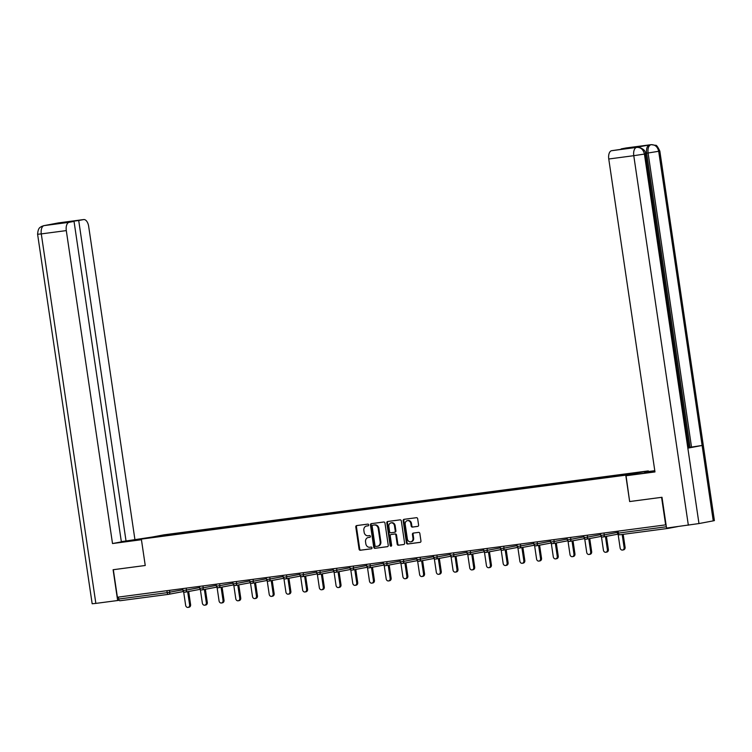 <?xml version="1.0" encoding="UTF-8"?>
<svg xmlns="http://www.w3.org/2000/svg" width="752" height="752" viewBox="0 0 752 752"><rect width="100%" height="100%" fill="white"/><g stroke="black" fill="none" stroke-linecap="round" stroke-linejoin="round"><path stroke-width="1.13" d="M368.696 524.877A0.874 0.743 -100.7 0 0 367.831 524.116L356.664 525.582A1.25 1.062 -100.7 0 0 355.79 526.955L359.071 549.167A1.25 1.062 -100.7 0 0 360.311 550.257L371.479 548.781A0.874 0.743 -100.7 0 0 371.225 547.061L369.777 547.249A3.995 3.393 -100.7 0 1 365.829 543.743L365.557 541.891A3.995 3.393 -100.7 0 1 368.179 537.53A3.995 3.393 -100.7 0 1 368.339 537.501L369.787 537.313A0.874 0.743 -100.7 0 0 369.533 535.584L368.085 535.772A3.995 3.393 -100.7 0 1 364.137 532.275L363.865 530.423A3.995 3.393 -100.7 0 1 366.487 526.052A3.995 3.393 -100.7 0 1 366.647 526.033L368.095 525.836A0.874 0.743 -100.7 0 0 368.696 524.877M417.727 526.391A1.25 1.062 -100.7 0 0 418.591 525.018L417.67 518.795A1.25 1.062 -100.7 0 0 416.439 517.696L404.031 519.331A1.25 1.062 -100.7 0 0 403.166 520.704L406.447 542.916A1.25 1.062 -100.7 0 0 407.678 544.006L420.086 542.371A1.25 1.062 -100.7 0 0 420.951 540.998L419.842 533.469A1.25 1.062 -100.7 0 0 418.61 532.378L413.299 533.074A1.25 1.062 -100.7 0 0 412.425 534.446L412.98 538.178A3.337 2.839 -100.7 0 1 410.789 541.835A3.337 2.839 -100.7 0 1 407.358 538.921L405.196 524.304A3.337 2.839 -100.7 0 1 407.387 520.657A3.337 2.839 -100.7 0 1 410.818 523.561L411.184 525.996A1.25 1.062 -100.7 0 0 412.416 527.096L417.821 526.372M629.65 501.556L661.572 497.345L665.642 524.868L117.387 597.229L113.326 569.706L145.249 565.495L141.348 539.099L625.758 475.161L629.65 501.556L626.059 475.753L654.936 471.626M384.977 523.11A1.25 1.062 -100.7 0 0 383.736 522.01L371.328 523.646A1.25 1.062 -100.7 0 0 370.463 525.018L373.744 547.23A1.25 1.062 -100.7 0 0 374.975 548.321L387.383 546.685A1.25 1.062 -100.7 0 0 388.248 545.313L384.977 523.11M387.684 521.493L400.092 519.858A1.25 1.062 -100.7 0 1 401.324 520.948L404.604 543.151A1.25 1.062 -100.7 0 1 403.73 544.523L398.419 545.228A1.25 1.062 -100.7 0 1 397.188 544.128L395.862 535.123A1.25 1.062 -100.7 0 0 394.631 534.033L391.106 534.493A1.25 1.062 -100.7 0 0 390.232 535.866L391.623 545.247A0.874 0.743 -100.7 0 1 390.147 545.444L386.81 522.866A1.25 1.062 -100.7 0 1 387.684 521.493M644.765 473.074L644.643 472.247L648.431 471.532L648.327 470.902L625.758 475.161M648.327 470.902L163.917 534.841L141.348 539.099M613.012 476.524L612.918 475.875L612.485 476.599M612.918 475.875L640.3 472.275L628.851 474.437L149.375 537.727L178.233 533.262L177.998 533.948M178.525 533.873L178.233 533.262M178.431 533.224L194.937 531.062L194.712 531.739M195.238 531.673L194.937 531.062M195.135 531.025L211.65 528.853L211.415 529.53M211.942 529.464L211.65 528.853M211.848 528.816L228.364 526.644L228.129 527.331M228.655 527.255L228.364 526.644M228.561 526.607L245.077 524.445L244.842 525.122M245.368 525.056L245.077 524.445M245.274 524.407L261.781 522.236L261.555 522.922M262.081 522.847L261.781 522.236M261.978 522.198L278.494 520.027L278.259 520.713M278.785 520.638L278.494 520.027M278.691 519.989L295.207 517.827L294.972 518.504M295.498 518.438L295.207 517.827M295.404 517.79L311.92 515.618L311.685 516.304M312.212 516.229L311.92 515.618M312.118 515.581L328.633 513.409L328.398 514.095M328.925 514.02L328.633 513.409M328.831 513.372L345.337 511.21L345.112 511.886M345.638 511.821L345.337 511.21M345.535 511.172L362.05 509.001L361.815 509.687M362.342 509.612L362.05 509.001M362.248 508.963L378.764 506.792L378.529 507.478M379.055 507.412L378.764 506.792M378.961 506.754L395.477 504.592L395.242 505.269M395.768 505.203L395.477 504.592M395.674 504.554L412.181 502.383L411.955 503.069M412.481 502.994L412.181 502.383M412.378 502.345L428.894 500.174L428.659 500.86M429.185 500.794L428.894 500.174M429.091 500.136L445.607 497.974L445.372 498.651M445.898 498.585L445.607 497.974M445.804 497.937L462.32 495.765L462.085 496.452M462.612 496.376L462.32 495.765M462.518 495.728L479.033 493.556L478.798 494.243M479.325 494.177L479.033 493.556M479.231 493.519L495.737 491.357L495.512 492.034M496.038 491.968L495.737 491.357M495.935 491.319L512.45 489.148L512.215 489.834M512.742 489.759L512.45 489.148M512.648 489.11L529.164 486.939L528.929 487.625M529.455 487.559L529.164 486.939M529.361 486.911L545.877 484.739L545.642 485.416M546.168 485.35L545.877 484.739M546.074 484.702L562.581 482.53L562.355 483.216M562.881 483.141L562.581 482.53M562.778 482.493L579.294 480.331L579.059 481.007M579.585 480.942L579.294 480.331M579.491 480.293L596.007 478.122L595.772 478.798M596.298 478.733L596.007 478.122M596.204 478.084L612.72 475.913M606.187 476.777L605.943 477.473M589.474 478.986L589.239 479.673M572.761 481.186L572.526 481.882M556.048 483.395L555.813 484.091M539.344 485.604L539.099 486.29M522.631 487.804L522.386 488.499M505.917 490.013L505.682 490.708M489.204 492.222L488.969 492.908M472.491 494.421L472.256 495.117M455.787 496.63L455.543 497.326M439.074 498.839L438.839 499.525M422.361 501.039L422.126 501.734M405.648 503.248L405.413 503.943M388.944 505.447L388.699 506.143M372.231 507.656L371.986 508.352M355.517 509.865L355.282 510.561M338.804 512.065L338.569 512.761M322.091 514.274L321.856 514.97M305.387 516.483L305.143 517.179M288.674 518.683L288.439 519.378M271.961 520.892L271.726 521.587M255.248 523.101L255.013 523.796M238.544 525.3L238.299 525.996M221.831 527.509L221.586 528.205M205.117 529.718L204.882 530.404M188.404 531.918L188.169 532.613M118.384 597.097L118.675 599.053L167.198 592.651L166.906 590.696M168.401 594.353L119.935 600.754A1.908 1.006 -97.5 0 1 119.906 600.754A1.908 1.006 -97.5 0 1 118.675 599.053M160.825 535.565L161.116 536.176M667.4 527.96A1.908 1.006 82.5 0 0 668.161 528.393A1.908 1.006 82.5 0 0 668.19 528.383L677.58 526.616M622.891 474.568L622.665 475.255M368.301 525.77L367.305 525.902A3.995 3.393 -100.7 0 0 367.145 525.93A3.995 3.393 -100.7 0 0 366.985 525.968M368.687 537.436A3.995 3.393 -100.7 0 1 368.837 537.407A3.995 3.393 -100.7 0 1 368.997 537.379L369.993 537.248M357.068 525.535A1.25 1.062 -100.7 0 0 356.448 526.832L359.729 549.035A1.25 1.062 -100.7 0 0 360.969 550.135L371.685 548.716M371.742 523.599A1.25 1.062 -100.7 0 0 371.121 524.896L374.402 547.108A1.25 1.062 -100.7 0 0 375.633 548.199L387.628 546.619M372.748 525.225A0.874 0.743 -100.7 0 0 372.137 526.184L375.013 545.679A0.874 0.743 -100.7 0 0 375.878 546.441L377.401 546.243A3.995 3.393 -100.7 0 0 377.56 546.215A3.995 3.393 -100.7 0 0 380.183 541.854L378.218 528.524A3.995 3.393 -100.7 0 0 374.27 525.028L373.406 525.103A0.874 0.743 -100.7 0 0 373.33 525.112M377.72 546.187L378.059 546.121A3.995 3.393 -100.7 0 0 378.218 546.093A3.995 3.393 -100.7 0 0 380.841 541.722L380.183 541.854M373.406 525.103L374.928 524.896A3.995 3.393 -100.7 0 1 378.876 528.402L380.841 541.722M403.984 544.457L398.419 545.228M391.66 534.39A1.25 1.062 -100.7 0 1 391.764 534.371L395.289 533.911A1.25 1.062 -100.7 0 1 396.52 535.001L397.846 544.006A1.25 1.062 -100.7 0 0 399.077 545.106M388.088 521.437A1.25 1.062 -100.7 0 0 387.468 522.743L390.805 545.313A0.874 0.743 -100.7 0 0 391.36 546.046M394.48 525.78A3.337 2.839 -100.7 0 0 391.049 522.875A3.337 2.839 -100.7 0 0 388.859 526.522L389.611 531.673A1.25 1.062 -100.7 0 0 390.852 532.773L394.368 532.303A1.25 1.062 -100.7 0 0 395.242 530.931L394.48 525.78L395.138 525.657A3.337 2.839 -100.7 0 0 391.707 522.753L391.049 522.875M394.471 532.284L395.026 532.181A1.25 1.062 -100.7 0 0 395.9 530.809L395.242 530.931M395.138 525.657L395.9 530.809M407.387 520.657L408.045 520.534A3.337 2.839 -100.7 0 1 411.476 523.439L411.842 525.874A1.25 1.062 -100.7 0 0 413.074 526.973L417.971 526.325M410.789 541.835L411.447 541.703A3.337 2.839 -100.7 0 0 413.638 538.056L412.98 538.178M413.703 533.027A1.25 1.062 -100.7 0 0 413.083 534.324L413.638 538.056M404.444 519.284A1.25 1.062 -100.7 0 0 403.824 520.581L407.105 542.784A1.25 1.062 -100.7 0 0 408.336 543.884L420.33 542.295M189.617 604.824L190.604 604.646A2.35 2.002 79.3 0 1 189.053 607.212L188.066 607.4A2.35 2.002 -100.7 0 0 189.617 604.824L187.671 591.674M183.629 591.683L185.65 605.351A2.35 2.002 -100.7 0 0 188.066 607.4M190.604 604.646L188.658 591.486M206.321 602.625L207.308 602.437A2.35 2.002 79.3 0 1 205.766 605.012L204.779 605.191A2.35 2.002 -100.7 0 0 206.321 602.625L204.384 589.465M200.342 589.474L202.363 603.142A2.35 2.002 -100.7 0 0 204.779 605.191M207.308 602.437L205.371 589.277M223.034 600.416L224.021 600.228A2.35 2.002 79.3 0 1 222.479 602.803L221.492 602.991A2.35 2.002 -100.7 0 0 223.034 600.416L221.088 587.265M217.055 587.274L219.067 600.942A2.35 2.002 -100.7 0 0 221.492 602.991M224.021 600.228L222.075 587.077M239.747 598.207L240.734 598.028A2.35 2.002 79.3 0 1 239.192 600.594L238.205 600.782A2.35 2.002 -100.7 0 0 239.747 598.207L237.801 585.056M233.769 585.065L235.78 598.733A2.35 2.002 -100.7 0 0 238.205 600.782M240.734 598.028L238.788 584.868M256.46 596.007L257.447 595.819A2.35 2.002 79.3 0 1 255.896 598.395L254.909 598.573A2.35 2.002 -100.7 0 0 256.46 596.007L254.514 582.847M250.472 582.856L252.493 596.524A2.35 2.002 -100.7 0 0 254.909 598.573M257.447 595.819L255.501 582.659M273.164 593.798L274.151 593.61A2.35 2.002 79.3 0 1 272.609 596.186L271.622 596.374A2.35 2.002 -100.7 0 0 273.164 593.798L271.228 580.647M267.186 580.657L269.207 594.324A2.35 2.002 -100.7 0 0 271.622 596.374M274.151 593.61L272.215 580.459M144.845 538.441L123.262 541.703L141.404 539.513M144.807 538.225L148.774 537.699M152.553 536.984L126.035 540.989L78.706 220.505L83.613 219.575L58.374 222.912L44.067 225.619M121.326 541.609L126.035 540.989M64.926 222.592L74.034 221.389L121.363 541.872L112.509 543.546L66.298 230.601L41.285 233.9L95.852 603.395L117.65 600.519L113.101 569.734L145.239 565.485L141.432 539.72L112.509 543.546M134.881 539.316L88.67 226.371A7.623 4.014 82.5 0 0 83.726 219.556A7.623 4.014 82.5 0 0 83.613 219.575M95.852 603.395L92.167 603.771L37.6 234.276L41.285 233.9A7.623 4.014 -97.5 0 1 44.124 225.619L69.137 222.31A7.623 4.014 82.5 0 0 66.298 230.601M119.098 600.246L117.65 600.519M74.034 221.389L69.137 222.31M64.888 222.329L78.706 220.505M57.876 223.1L58.43 222.912M626.059 475.753L654.973 471.936L608.763 159.001A7.623 4.014 -97.5 0 1 611.602 150.71L630.326 147.965L621.171 148.905L626.078 147.975A7.623 4.014 -97.5 0 1 626.19 147.956A7.623 4.014 -97.5 0 1 626.313 147.947M648.431 471.532L654.795 470.686M644.643 472.247L654.823 470.902M651.486 144.638A7.623 4.014 82.5 0 0 651.204 144.657L655.594 145.333C656.346 144.826 657.756 146.743 659.833 151.096L714.4 520.591L713.253 520.863L702.124 445.457L691.52 447.083L648.092 152.994L646.645 153.182A7.623 4.014 -97.5 0 1 649.484 144.901L635.337 147.571A7.623 4.014 -97.5 0 1 635.449 147.552A7.623 4.014 -97.5 0 1 635.562 147.542M637.151 147.345L636.897 147.364C636.06 146.49 645.874 148.163 645.526 153.793L688.954 447.882L687.845 448.154L698.975 523.561L713.253 520.863M698.975 523.561L666.545 528.073L661.995 497.279L629.856 501.518M645.526 153.793L644.417 154.066L687.845 448.154L702.124 445.457L658.696 151.368C657.662 146.837 655.142 144.61 651.157 144.675L626.078 147.975M688.898 447.496L690.073 447.271L646.645 153.182M690.073 447.271L691.52 447.083M688.343 525.197L633.776 155.692L644.417 154.066C643.364 149.526 640.845 147.298 636.85 147.373L636.775 147.383M289.877 591.598L290.864 591.41A2.35 2.002 79.3 0 1 289.323 593.977L288.336 594.165A2.35 2.002 -100.7 0 0 289.877 591.598L287.941 578.438M283.899 578.448L285.92 592.115A2.35 2.002 -100.7 0 0 288.336 594.165M290.864 591.41L288.928 578.25M306.59 589.389L307.577 589.201A2.35 2.002 79.3 0 1 306.036 591.777L305.049 591.956A2.35 2.002 -100.7 0 0 306.59 589.389L304.645 576.229M300.612 576.239L302.624 589.916A2.35 2.002 -100.7 0 0 305.049 591.956M307.577 589.201L305.632 576.041M323.304 587.18L324.291 586.992A2.35 2.002 79.3 0 1 322.74 589.568L321.753 589.756A2.35 2.002 -100.7 0 0 323.304 587.18L321.358 574.03M317.316 574.039L319.337 587.707A2.35 2.002 -100.7 0 0 321.753 589.756M324.291 586.992L322.345 573.842M340.017 584.981L341.004 584.793A2.35 2.002 79.3 0 1 339.453 587.359L338.466 587.547A2.35 2.002 -100.7 0 0 340.017 584.981L338.071 571.821M334.029 571.83L336.05 585.498A2.35 2.002 -100.7 0 0 338.466 587.547M341.004 584.793L339.058 571.633M356.721 582.772L357.708 582.584A2.35 2.002 79.3 0 1 356.166 585.159L355.179 585.338A2.35 2.002 -100.7 0 0 356.721 582.772L354.784 569.612M350.742 569.621L352.763 583.298A2.35 2.002 -100.7 0 0 355.179 585.338M357.708 582.584L355.771 569.433M373.434 580.563L374.421 580.375A2.35 2.002 79.3 0 1 372.879 582.95L371.892 583.138A2.35 2.002 -100.7 0 0 373.434 580.563L371.488 567.412M367.455 567.422L369.467 581.089A2.35 2.002 -100.7 0 0 371.892 583.138M374.421 580.375L372.475 567.224M390.147 578.363L391.134 578.175A2.35 2.002 79.3 0 1 389.592 580.741L388.605 580.929A2.35 2.002 -100.7 0 0 390.147 578.363L388.201 565.203M384.169 565.213L386.18 578.88A2.35 2.002 -100.7 0 0 388.605 580.929M391.134 578.175L389.188 565.015M406.86 576.154L407.847 575.966A2.35 2.002 79.3 0 1 406.296 578.542L405.309 578.73A2.35 2.002 -100.7 0 0 406.86 576.154L404.914 562.994M400.872 563.004L402.893 576.681A2.35 2.002 -100.7 0 0 405.309 578.73M407.847 575.966L405.901 562.816M423.564 573.945L424.551 573.757A2.35 2.002 79.3 0 1 423.009 576.333L422.022 576.521A2.35 2.002 -100.7 0 0 423.564 573.945L421.628 560.795M417.586 560.804L419.607 574.472A2.35 2.002 -100.7 0 0 422.022 576.521M424.551 573.757L422.615 560.607M440.277 571.746L441.264 571.558A2.35 2.002 79.3 0 1 439.723 574.124L438.736 574.312A2.35 2.002 -100.7 0 0 440.277 571.746L438.341 558.586M434.299 558.595L436.32 572.263A2.35 2.002 -100.7 0 0 438.736 574.312M441.264 571.558L439.328 558.398M456.99 569.537L457.977 569.349A2.35 2.002 79.3 0 1 456.436 571.924L455.449 572.112A2.35 2.002 -100.7 0 0 456.99 569.537L455.045 556.377M451.012 556.395L453.024 570.063A2.35 2.002 -100.7 0 0 455.449 572.112M457.977 569.349L456.032 556.198M473.704 567.328L474.691 567.14A2.35 2.002 79.3 0 1 473.14 569.715L472.153 569.903A2.35 2.002 -100.7 0 0 473.704 567.328L471.758 554.177M467.716 554.186L469.737 567.854A2.35 2.002 -100.7 0 0 472.153 569.903M474.691 567.14L472.745 553.989M490.417 565.128L491.404 564.94A2.35 2.002 79.3 0 1 489.853 567.506L488.866 567.694A2.35 2.002 -100.7 0 0 490.417 565.128L488.471 551.968M484.429 551.977L486.45 565.645A2.35 2.002 -100.7 0 0 488.866 567.694M491.404 564.94L489.458 551.78M507.121 562.919L508.108 562.731A2.35 2.002 79.3 0 1 506.566 565.307L505.579 565.495A2.35 2.002 -100.7 0 0 507.121 562.919L505.184 549.759M501.142 549.778L503.163 563.445A2.35 2.002 -100.7 0 0 505.579 565.495M508.108 562.731L506.171 549.58M523.834 560.71L524.821 560.531A2.35 2.002 79.3 0 1 523.279 563.098L522.292 563.286A2.35 2.002 -100.7 0 0 523.834 560.71L521.888 547.559M517.855 547.569L519.876 561.236A2.35 2.002 -100.7 0 0 522.292 563.286M524.821 560.531L522.875 547.371M540.547 558.51L541.534 558.322A2.35 2.002 79.3 0 1 539.992 560.889L539.005 561.077A2.35 2.002 -100.7 0 0 540.547 558.51L538.601 545.35M534.569 545.36L536.58 559.027A2.35 2.002 -100.7 0 0 539.005 561.077M541.534 558.322L539.588 545.162M557.26 556.301L558.247 556.113A2.35 2.002 79.3 0 1 556.696 558.689L555.709 558.877A2.35 2.002 -100.7 0 0 557.26 556.301L555.314 543.141M551.272 543.16L553.293 556.828A2.35 2.002 -100.7 0 0 555.709 558.877M558.247 556.113L556.301 542.963M573.964 554.092L574.951 553.914A2.35 2.002 79.3 0 1 573.409 556.48L572.422 556.668A2.35 2.002 -100.7 0 0 573.964 554.092L572.028 540.942M567.986 540.951L570.007 554.619A2.35 2.002 -100.7 0 0 572.422 556.668M574.951 553.914L573.015 540.754M590.677 551.893L591.664 551.705A2.35 2.002 79.3 0 1 590.123 554.271L589.136 554.459A2.35 2.002 -100.7 0 0 590.677 551.893L588.741 538.733M584.699 538.742L586.72 552.41A2.35 2.002 -100.7 0 0 589.136 554.459M591.664 551.705L589.728 538.545M607.39 549.684L608.377 549.496A2.35 2.002 79.3 0 1 606.836 552.071L605.849 552.259A2.35 2.002 -100.7 0 0 607.39 549.684L605.445 536.533M601.412 536.543L603.424 550.21A2.35 2.002 -100.7 0 0 605.849 552.259M608.377 549.496L606.432 536.345M624.104 547.475L625.091 547.296A2.35 2.002 79.3 0 1 623.54 549.862L622.553 550.05A2.35 2.002 -100.7 0 0 624.104 547.475L622.177 534.465M618.116 534.334L620.137 548.001A2.35 2.002 -100.7 0 0 622.553 550.05M625.091 547.296L623.173 534.334M183.46 591.514L168.617 594.315M119.906 600.754L168.439 594.353A1.908 1.006 -97.5 0 1 168.439 594.353A1.908 1.006 -97.5 0 1 167.198 592.651L182.896 589.775M668.133 528.393L619.667 534.794A1.908 1.006 82.5 0 0 619.667 534.794L668.161 528.393M618.106 531.138L618.398 533.093L666.347 526.767M618.398 533.093A1.908 1.006 82.5 0 0 619.639 534.794A1.908 1.908 0 0 1 617.495 533.187L618.398 533.093M169.51 590.348L169.792 592.247A1.908 1.617 -100.7 0 1 168.467 594.343A1.908 1.908 0 0 0 168.542 594.334L183.469 591.514M186.223 588.149L186.505 590.047L183.009 590.536A1.908 1.908 0 0 0 185.246 592.134A1.908 1.617 -100.7 0 0 186.505 590.047L199.609 587.566M202.937 585.94L203.209 587.838L216.322 585.366M219.64 583.731L219.922 585.629L233.035 583.157M236.354 581.531L236.636 583.43L249.739 580.948M253.067 579.322L253.349 581.221L266.452 578.749M269.78 577.113L270.062 579.012L283.166 576.54M286.493 574.913L286.766 576.812L299.879 574.331M303.197 572.704L303.479 574.603L316.583 572.131M319.91 570.495L320.192 572.394L333.296 569.922M336.623 568.296L336.905 570.195L350.009 567.713M353.337 566.087L353.609 567.986L366.722 565.513M370.04 563.878L370.322 565.786L383.435 563.304M386.754 561.678L387.036 563.577L400.139 561.105M403.467 559.469L403.749 561.368L416.852 558.896M420.18 557.26L420.462 559.168L433.566 556.687M436.893 555.061L437.166 556.959L450.279 554.487M453.597 552.852L453.879 554.75L466.983 552.278M470.31 550.643L470.592 552.551L483.696 550.069M487.023 548.443L487.305 550.342L500.409 547.87M503.737 546.234L504.009 548.133L517.122 545.661M520.44 544.025L520.722 545.933L533.835 543.452M537.154 541.825L537.436 543.724L550.539 541.252M553.867 539.616L554.149 541.515L567.252 539.043M570.58 537.407L570.862 539.316L583.966 536.834M587.293 535.208L587.566 537.107L600.679 534.634M603.997 532.999L604.279 534.898L617.383 532.425M185.171 592.144A1.908 1.617 -100.7 0 0 185.246 592.134L200.173 589.314M200.624 588.233L199.722 588.327A1.908 1.908 0 0 0 201.856 589.944A1.908 1.617 -100.7 0 0 203.209 587.838L200.624 588.233M217.328 586.034L216.435 586.128A1.908 1.908 0 0 0 218.672 587.716A1.908 1.617 -100.7 0 0 219.922 585.629L217.328 586.034M218.597 587.735A1.908 1.617 -100.7 0 0 218.672 587.716L233.599 584.896M234.041 583.825L233.139 583.919A1.908 1.908 0 0 0 235.385 585.517A1.908 1.617 -100.7 0 0 236.636 583.43L234.041 583.825M235.31 585.526A1.908 1.617 -100.7 0 0 235.385 585.517L250.313 582.697M250.754 581.616L249.852 581.71A1.908 1.908 0 0 0 252.089 583.308A1.908 1.617 -100.7 0 0 253.349 581.221L250.754 581.616M252.014 583.317A1.908 1.617 -100.7 0 0 252.089 583.308L267.016 580.488M267.468 579.416L266.565 579.51A1.908 1.908 0 0 0 268.802 581.099A1.908 1.617 -100.7 0 0 270.062 579.012L267.468 579.416M268.727 581.117A1.908 1.617 -100.7 0 0 268.802 581.099L283.73 578.279M284.171 577.207L283.278 577.301A1.908 1.908 0 0 0 285.412 578.908A1.908 1.617 -100.7 0 0 286.766 576.812L284.171 577.207M300.885 575.007L299.992 575.092A1.908 1.908 0 0 0 302.229 576.69A1.908 1.617 -100.7 0 0 303.479 574.603L300.885 575.007M302.154 576.699A1.908 1.617 -100.7 0 0 302.229 576.69L317.156 573.87M317.598 572.798L316.695 572.892A1.908 1.908 0 0 0 318.839 574.5A1.908 1.617 -100.7 0 0 320.192 572.394L317.598 572.798M334.311 570.589L333.409 570.683A1.908 1.908 0 0 0 335.646 572.281A1.908 1.617 -100.7 0 0 336.905 570.195L334.311 570.589M335.571 572.291A1.908 1.617 -100.7 0 0 335.646 572.281L350.573 569.461M351.024 568.39L350.122 568.474A1.908 1.908 0 0 0 352.359 570.072A1.908 1.617 -100.7 0 0 353.609 567.986L351.024 568.39M352.284 570.082A1.908 1.617 -100.7 0 0 352.359 570.072L367.286 567.252M367.728 566.181L366.835 566.275A1.908 1.908 0 0 0 369.072 567.863A1.908 1.617 -100.7 0 0 370.322 565.786L367.728 566.181M368.997 567.882A1.908 1.617 -100.7 0 0 369.072 567.863L383.999 565.043M384.441 563.972L383.539 564.066A1.908 1.908 0 0 0 385.785 565.664A1.908 1.617 -100.7 0 0 387.036 563.577L384.441 563.972M385.71 565.673A1.908 1.617 -100.7 0 0 385.785 565.664L400.713 562.844M401.154 561.772L400.252 561.857A1.908 1.908 0 0 0 402.499 563.455A1.908 1.617 -100.7 0 0 403.749 561.368L401.154 561.772M402.414 563.464A1.908 1.617 -100.7 0 0 402.499 563.455L417.416 560.635M417.868 559.563L416.965 559.657A1.908 1.908 0 0 0 419.202 561.246A1.908 1.617 -100.7 0 0 420.462 559.168L417.868 559.563M419.127 561.265A1.908 1.617 -100.7 0 0 419.202 561.246L434.13 558.426M434.571 557.354L433.678 557.448A1.908 1.908 0 0 0 435.812 559.056A1.908 1.617 -100.7 0 0 437.166 556.959L434.571 557.354M451.285 555.155L450.392 555.239A1.908 1.908 0 0 0 452.629 556.837A1.908 1.617 -100.7 0 0 453.879 554.75L451.285 555.155M452.554 556.847A1.908 1.617 -100.7 0 0 452.629 556.837L467.556 554.017M467.998 552.946L467.095 553.04A1.908 1.908 0 0 0 469.239 554.647A1.908 1.617 -100.7 0 0 470.592 552.551L467.998 552.946M484.711 550.737L483.809 550.831A1.908 1.908 0 0 0 486.046 552.429A1.908 1.617 -100.7 0 0 487.305 550.342L484.711 550.737M485.971 552.438A1.908 1.617 -100.7 0 0 486.046 552.429L500.973 549.609M501.424 548.537L500.522 548.622A1.908 1.908 0 0 0 502.656 550.238A1.908 1.617 -100.7 0 0 504.009 548.133L501.424 548.537M518.128 546.328L517.235 546.422A1.908 1.908 0 0 0 519.472 548.011A1.908 1.617 -100.7 0 0 520.722 545.933L518.128 546.328M519.397 548.029A1.908 1.617 -100.7 0 0 519.472 548.011L534.399 545.2M534.841 544.119L533.939 544.213A1.908 1.908 0 0 0 536.185 545.811A1.908 1.617 -100.7 0 0 537.436 543.724L534.841 544.119M536.11 545.82A1.908 1.617 -100.7 0 0 536.185 545.811L551.113 542.991M551.554 541.919L550.652 542.004A1.908 1.908 0 0 0 552.899 543.602A1.908 1.617 -100.7 0 0 554.149 541.515L551.554 541.919M552.814 543.611A1.908 1.617 -100.7 0 0 552.899 543.602L567.816 540.782M568.268 539.71L567.365 539.804A1.908 1.908 0 0 0 569.602 541.393A1.908 1.617 -100.7 0 0 570.862 539.316L568.268 539.71M569.527 541.412A1.908 1.617 -100.7 0 0 569.602 541.393L584.53 538.582M584.971 537.501L584.078 537.595A1.908 1.908 0 0 0 586.316 539.193A1.908 1.617 -100.7 0 0 587.566 537.107L584.971 537.501M586.24 539.203A1.908 1.617 -100.7 0 0 586.316 539.193L601.243 536.373M601.685 535.302L600.792 535.396A1.908 1.908 0 0 0 603.029 536.984A1.908 1.617 -100.7 0 0 604.279 534.898L601.685 535.302M602.954 536.994A1.908 1.617 -100.7 0 0 603.029 536.984L617.956 534.164M367.305 525.902L366.647 526.033M368.997 537.379L368.339 537.501M360.969 550.135L360.311 550.257M359.729 549.035L359.071 549.167M356.448 526.832L355.79 526.955M375.633 548.199L374.975 548.321M374.402 547.108L373.744 547.23M371.121 524.896L370.463 525.018M378.876 528.402L378.218 528.524M374.928 524.896L374.27 525.028M397.846 544.006L397.188 544.128M396.52 535.001L395.862 535.123M395.289 533.911L394.631 534.033M391.764 534.371L391.106 534.493M390.805 545.313L390.147 545.444M387.468 522.743L386.81 522.866M413.074 526.973L412.416 527.096M411.842 525.874L411.184 525.996M411.476 523.439L410.818 523.561M413.083 534.324L412.425 534.446M408.336 543.884L407.678 544.006M407.105 542.784L406.447 542.916M403.824 520.581L403.166 520.704M649.484 144.901L651.147 144.675M611.602 150.71L636.841 147.373M636.615 147.411A7.623 4.014 -97.5 0 0 633.776 155.692L608.763 159.001M659.833 151.096L648.092 152.994C647.613 148.417 648.553 145.653 650.922 144.704M626.19 147.956L651.204 144.657A7.623 4.014 82.5 0 0 651.091 144.675M182.727 588.609L183.009 590.536M199.44 586.4L199.722 588.327M216.886 587.105L201.959 589.925A1.908 1.908 0 0 1 201.856 589.944M216.144 584.191L216.435 586.128M232.857 581.992L233.139 583.919M249.57 579.783L249.852 581.71M266.283 577.574L266.565 579.51M282.987 575.374L283.278 577.301M300.443 576.079L285.516 578.899A1.908 1.908 0 0 1 285.412 578.908M299.7 573.165L299.992 575.092M316.413 570.956L316.695 572.892M333.869 571.661L318.942 574.481A1.908 1.908 0 0 1 318.839 574.5M333.127 568.756L333.409 570.683M349.84 566.547L350.122 568.474M366.544 564.338L366.835 566.275M383.257 562.139L383.539 564.066M399.97 559.93L400.252 561.857M416.683 557.721L416.965 559.657M433.387 555.521L433.678 557.448M450.843 556.226L435.916 559.046A1.908 1.908 0 0 1 435.812 559.056M450.1 553.312L450.392 555.239M466.813 551.103L467.095 553.04M484.269 551.808L469.342 554.628A1.908 1.908 0 0 1 469.239 554.647M483.527 548.904L483.809 550.831M500.24 546.695L500.522 548.622M517.686 547.4L502.759 550.22A1.908 1.908 0 0 1 502.656 550.238M516.944 544.495L517.235 546.422M533.657 542.286L533.939 544.213M550.37 540.077L550.652 542.004M567.083 537.877L567.365 539.804M583.796 535.668L584.078 537.595M600.5 533.459L600.792 535.396M617.213 531.26L617.495 533.187M367.145 525.93L366.487 526.052M368.837 537.407L368.179 537.53M373.368 525.103L372.71 525.234M378.218 546.093L377.56 546.215M391.717 534.381L391.059 534.503M395.082 532.172L394.424 532.294M58.036 222.968L56.87 223.288M58.111 222.959L83.726 219.556M43.738 225.666L41.341 226.559C40.655 227.471 38.155 226.85 37.6 234.276M43.813 225.656L45.787 225.384"/></g></svg>
